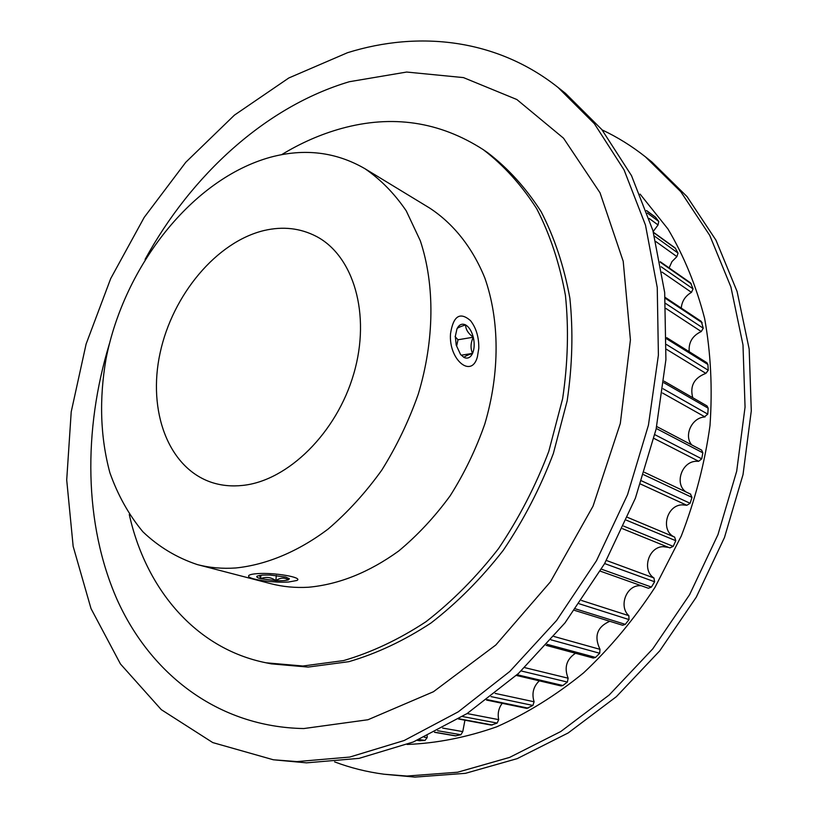 <?xml version="1.0" encoding="UTF-8"?>
<svg xmlns="http://www.w3.org/2000/svg" width="818" height="818" viewBox="0 0 818 818"><rect width="100%" height="100%" fill="white"/><g stroke="black" fill="none" stroke-linecap="round" stroke-linejoin="round"><path stroke-width="1.23" d="M264.183 230.492C216.566 241.831 172.618 294.777 160.123 352.875C147.383 410.922 168.242 468.295 212.077 482.548C221.678 485.626 231.893 486.577 242.711 485.411C287.803 480.861 336.801 432.875 353.826 373.55C371.127 314.265 353.499 255.707 316.28 236.371C300.267 228.11 282.905 226.146 264.183 230.492M235.758 567.978C266.31 564.829 298.151 551.649 328.202 528.99C347.742 512.273 365.605 492.661 381.781 470.135C396.658 446.301 408.816 420.984 418.264 394.174C434.603 339.991 434.941 284.674 420.288 240.717L406.249 210.87C394.47 193.559 380.697 179.5 364.94 168.702C335.912 151.913 304.378 148.099 270.349 157.261C192.578 178.825 124.336 265.666 106.074 358.673C99.039 399.051 100.297 437.057 109.868 472.681C117.802 495.115 128.804 514.819 142.884 531.782C158.62 546.802 176.77 557.733 197.353 564.594C209.531 567.764 222.322 568.888 235.758 567.978M197.353 564.594L270.666 583.653C282.701 586.792 295.318 587.989 308.498 587.242C338.979 584.441 369.02 572.385 398.611 551.076C417.497 535.401 434.695 516.956 450.197 495.749C464.399 473.285 475.933 449.379 484.798 424.021C500.033 372.732 499.675 320.094 484.798 277.905C472.375 247.333 453.264 223.518 429.654 208.058L364.94 168.702M129.275 514.502C145.686 588.602 195.338 648.643 266.095 662.805L302.875 666.016L343.652 660.566C371.495 652.427 398.939 639.492 425.963 621.731C452.272 601.353 476.444 576.987 498.489 548.653C518.837 518.459 535.596 486.056 548.766 451.444L562.641 398.611C567.917 363.039 568.847 328.652 565.442 295.441C559.635 263.529 550.064 234.633 536.731 208.754C521.547 185.001 503.735 165.308 483.305 149.684C439.563 121.514 392.211 114.469 341.239 128.549C320.676 134.275 300.789 142.986 281.586 154.694M664.052 381.168L707.038 405.943L708.173 408.192L707.785 414.143L704.175 417.037C691.609 417.988 683.664 435.841 691.762 444.931M656.68 426.505L701.65 450.125L702.856 452.845L701.721 458.847L698.684 461.28L695.77 461.291C681.312 462.047 674.298 484.45 686.169 492.037M690.402 494.062L691.987 497.385L690.116 503.295L686.844 505.279L681.956 504.849C666.169 505.371 660.279 531.168 674.645 537.119L675.78 540.718L673.214 546.383L669.87 547.907L622.508 528.684L669.87 547.907M668.695 547.426L663.05 546.659C648.418 546.894 641.609 570.269 653.96 577.989L654.615 581.782L651.425 587.068L648.418 588.265L600.269 571.138M641.2 585.698L639.512 585.688C626.046 585.719 618.592 606.639 628.858 615.678L629.022 619.584L625.289 624.359L622.662 625.269L574.502 610.351M666.711 337.67L706.864 362.701L707.897 364.491L708.255 370.257L705.873 373.376C694.093 377.885 689.717 385.994 692.744 397.712M665.157 297.394L701.282 321.392L703.255 328.202L701.261 331.546C692.478 335.677 688.449 342.394 689.206 351.689M660.249 261.729L690.566 282.885L693.05 288.887L691.476 292.363C685.3 295.963 681.895 301.208 681.261 308.089M653.377 232.22L675.136 247.946L678.04 253.089L676.905 256.617L671.967 261.607L669.104 267.915M646.486 210.523L655.504 217.189L658.746 221.453L658.05 224.96L653.183 231.525M427.211 735.842L427.119 737.672L424.982 740.464L419.491 740.668M464.931 720.198L462.773 731.609L460.902 734.748L455.35 735.873L434.481 732.304M502.211 703.306C498.622 708.122 497.456 713.562 498.694 719.635L497.139 723.071L491.229 725.085L458.469 718.991M539.338 680.832C533.336 686.547 531.588 693.531 534.093 701.772L532.917 705.453L526.731 708.388L486.505 700.055M575.494 653.265C566.424 659.318 563.97 667.631 568.142 678.214L567.375 682.059L562.856 685.515L561.025 685.934L516.322 675.433M609.778 621.281C597.089 626.915 593.827 636.271 600.003 649.339L599.696 653.255L595.514 657.416L593.275 658.05L546.127 645.361M602.109 129.909C617.304 137.046 631.741 146.023 645.422 156.831L651.772 161.882L687.038 196.606L715.955 240.155L737.09 291.474L749.165 349.041L751.292 410.861L743.03 474.563L724.472 537.528L696.292 597.13L659.697 650.893L616.343 696.701L568.162 732.959L517.201 758.634L465.493 773.317L414.92 777.1L384.071 774.227C366.791 771.936 350.298 767.816 334.593 761.875M645.422 156.831L680.77 191.678L709.758 235.42L730.914 287.006L742.989 344.91L745.055 407.119L736.681 471.25L717.959 534.655L689.594 594.696L652.774 648.848L609.185 695.003L560.759 731.537L509.583 757.417L457.681 772.212L406.935 776.047L384.071 774.227M640.095 194.122L667.948 228.968C683.848 255.717 696.067 285.533 704.615 318.427C710.801 352.701 712.59 388.427 709.993 425.605C704.789 463.049 695.218 499.859 681.282 536.025L654.993 587.344C634.001 619.379 610.187 647.897 583.582 672.877C555.821 695.433 526.874 713.408 496.761 726.803C466.464 737.437 436.587 743.317 407.139 744.452M266.095 662.805L271.382 663.868L308.12 667.079L348.826 661.68C376.617 653.592 404 640.709 430.953 623.04C457.201 602.754 481.301 578.51 503.274 550.299C523.551 520.238 540.248 487.978 553.357 453.509L567.16 400.892C572.385 365.462 573.285 331.208 569.86 298.11C564.031 266.3 554.461 237.496 541.138 211.688C525.954 187.997 508.162 168.344 487.743 152.741L483.305 149.684M347.476 52.72L288.815 77.976L234.408 115.144L185.798 162.25L144.224 217.353L110.706 278.57L86.115 344.02L71.217 411.822L66.708 479.992L73.16 546.373L91.013 608.582L120.45 663.971L161.289 709.656L212.772 742.591L273.376 759.779L296.995 761.599L349.756 757.059L404.164 740.525L458.254 711.834L509.819 671.435L556.608 620.463L596.465 560.749L627.539 494.706L648.439 425.156L658.398 355.124L657.253 287.558L645.484 225.103L624.083 169.95L594.389 123.712L557.999 87.414C496.935 38.988 419.123 30.338 347.476 52.72M109.459 343.591C83.037 430.391 83.947 524.072 116.994 599.379C150.44 673.95 217.895 727.069 303.795 728.552L367.998 719.738L433.448 691.731L495.8 645.013L550.422 581.823L593.03 506.168L620.31 423.489L630.422 339.869L623.214 261.29L600.054 192.833L563.52 138.191L516.843 99.52L463.458 77.598L406.658 72.045L349.368 81.718C266.116 106.432 191.514 174.653 145.083 259.429M273.376 759.779L306.474 762.846L359.071 758.368L413.284 741.987L467.129 713.541L518.438 673.48L564.962 622.927L604.553 563.694L635.392 498.172L656.108 429.153L665.913 359.634L664.686 292.527L652.887 230.461L631.486 175.604L601.843 129.571L565.524 93.395L557.999 87.414M455.094 336.627L458.008 339.756L456.761 345.513M455.319 336.28L456.209 345.145L460.565 354.501L464.062 357.476C467.64 359.02 470.473 357.671 472.559 353.396C474.45 348.836 474.685 343.437 473.285 337.221C471.669 331.096 469.092 326.985 465.575 324.91C462.017 323.253 459.154 324.531 456.996 328.754L455.319 336.28M450.503 333.816C448.561 359.859 471.659 378.887 477.395 356.822L478.796 348.304C478.949 337.128 476.178 327.895 470.483 320.605C459.91 311.546 453.254 315.952 450.503 333.816M456.996 328.754C457.364 327.906 460.227 326.617 465.575 324.91C465.657 329.419 468.223 333.519 473.285 337.221C470.554 342.998 470.319 348.396 472.559 353.396C467.282 355.124 464.45 356.484 464.062 357.476M461.28 355.186L472.559 353.396M458.008 339.756L473.285 337.221M262.527 575.064L257.302 576.036C256.003 576.833 257.108 577.712 260.635 578.674L275.891 580.657C281.873 580.882 286.044 580.616 288.406 579.86L289.378 578.745L285.727 577.058L270.257 575.034L262.527 575.064M257.169 573.653C250.942 574.124 248.099 575.054 248.641 576.434C249.684 579.604 274.603 583.029 288.672 581.997L296.832 580.504C303.897 577.488 274.183 572.273 257.169 573.653M288.406 579.86C284.419 577.324 280.247 577.59 275.891 580.657C271.085 577.201 266.003 576.547 260.635 578.674L259.572 575.391M276.29 575.473L275.891 580.657M260.911 575.207L260.635 578.674M662.57 393.039L705.044 416.965M653.971 438.407L698.684 461.28M640.555 484.051L686.844 505.279M666.588 344.582L708.255 370.257M666.435 349.276L705.873 373.376M666.701 338.856L707.897 364.491M665.985 308.498L701.261 331.546M665.647 303.447L703.255 328.202M665.228 298.233L702.181 322.752M662.038 272.097L691.476 292.363M661.159 266.78L693.05 288.887M660.351 262.281L691.302 283.856M655.852 241.555L676.905 256.617M654.441 236.095L678.04 253.089M653.47 232.527L675.688 248.59M649.206 218.467L658.05 224.96M647.375 213.058L658.746 221.453M646.527 210.645L655.862 217.547M417.282 740.31L420.227 740.781M419.123 739.513L424.982 740.464M424.276 737.202L427.119 737.672M434.685 732.202L456.045 735.863M437.599 730.719L460.902 734.748M442.64 728.061L462.773 731.609M458.857 718.756L492.293 724.983M462.467 716.527L497.139 723.071M467.109 713.562L498.694 719.635M487.078 699.615L528.172 708.153M491.045 696.609L532.917 705.453M495.156 693.408L534.093 701.772M517.088 674.727L562.856 685.515M521.148 670.954L567.375 682.059M524.655 667.611L568.142 678.214M547.068 644.308L595.514 657.416M551.005 639.829L599.696 653.255M553.909 636.455L600.003 649.339M575.575 608.878L625.289 624.359M579.216 603.776L629.022 619.584M581.526 600.473L628.858 615.678M601.424 569.164L651.425 587.068M604.635 563.561L654.615 581.782M606.373 560.463L653.96 577.989M623.684 526.127L673.214 546.383M626.353 520.166L675.78 540.718M627.57 517.385L674.645 537.119M641.649 480.892L690.116 503.295M643.705 474.716L691.987 497.385M654.86 434.675L701.721 458.847M656.261 428.468L702.856 452.845M663.132 388.785L707.785 414.143M663.868 382.732L708.173 408.192M417.211 740.341L419.849 740.76M644.472 472.344L690.75 494.195"/></g></svg>

